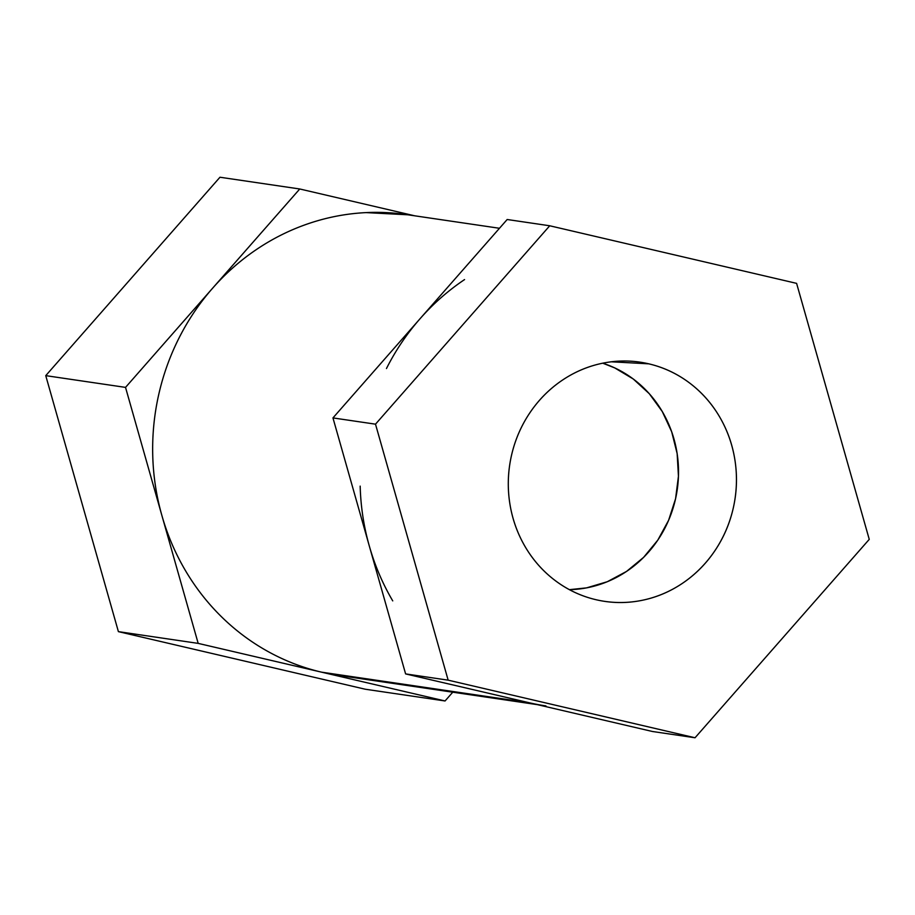 <?xml version="1.0" encoding="UTF-8"?>
<svg xmlns="http://www.w3.org/2000/svg" width="915" height="915" viewBox="0 0 915 915"><rect width="100%" height="100%" fill="white"/><g stroke="black" fill="none" stroke-linecap="round" stroke-linejoin="round"><path stroke-width="1.37" d="M569.404 589.66A115.873 109.194 98.4 0 0 677.214 489.834A115.873 109.194 98.4 0 0 602.745 363.186L614.731 367.91L633.249 378.993L649.307 393.736L662.277 411.544L671.679 431.766L677.146 453.6L678.45 476.223L675.567 498.755L668.591 520.326L657.805 540.125L643.6 557.372L626.546 571.418L607.286 581.723L586.561 587.876L569.416 589.66M596.02 599.714L593.846 599.176L596.02 599.714C610.728 603.145 625.563 603.454 640.489 600.64C655.426 597.827 669.334 592.108 682.213 583.473C695.091 574.837 705.968 563.96 714.832 550.819C723.685 537.688 729.873 523.3 733.361 507.653C736.861 492.018 737.41 476.315 735.008 460.554C732.606 444.781 727.436 430.164 719.499 416.68C711.561 403.183 701.462 391.86 689.212 382.71C676.951 373.549 663.455 367.258 648.746 363.827A120.894 113.918 -81.6 0 1 733.361 507.653A120.894 113.918 -81.6 0 1 596.02 599.714A120.894 113.918 -81.6 0 1 594.922 599.451A120.894 113.918 -81.6 0 1 509.666 465.175A120.894 113.918 -81.6 0 1 630 361.162A120.894 113.918 -81.6 0 1 648.746 363.827C634.026 360.384 619.192 360.075 604.266 362.889C589.329 365.703 575.421 371.433 562.542 380.057C549.663 388.692 538.786 399.581 529.934 412.711C521.07 425.841 514.893 440.229 511.394 455.876C507.894 471.511 507.345 487.215 509.747 502.976C512.148 518.748 517.318 533.365 525.256 546.861C533.193 560.346 543.293 571.669 555.554 580.819C567.803 589.981 581.3 596.271 596.02 599.714M611.312 361.802L648.746 363.827L611.312 361.802M499.476 228.281L406.306 214.567A232.89 219.451 98.4 0 0 212.635 288.179A232.89 219.451 98.4 0 0 161.852 515.385A232.89 219.451 98.4 0 0 321.611 672.17L529.042 702.709L321.611 672.17L445.056 700.97L452.753 692.198L445.056 700.97L365.268 689.224L118.401 631.636L45.75 375.642L219.966 177.236L299.754 188.982L125.527 387.388L198.178 643.382L321.611 672.17C302.854 667.801 284.988 660.916 268.015 651.526C251.042 642.136 235.544 630.561 221.522 616.802C207.499 603.042 195.433 587.556 185.31 570.365C175.2 553.163 167.376 534.84 161.852 515.385C156.328 495.93 153.297 475.994 152.748 455.601C152.199 435.208 154.143 415.044 158.604 395.097C163.064 375.161 169.87 356.129 179.031 338.001C188.193 319.873 199.401 303.265 212.635 288.179L125.527 387.388L45.75 375.642L125.527 387.388L198.178 643.382L118.401 631.636L198.178 643.382L445.056 700.97L365.268 689.224L118.401 631.636L45.75 375.642L219.966 177.236L299.754 188.982L212.635 288.179C225.879 273.105 240.714 260.054 257.138 249.052C273.551 238.049 291.004 229.459 309.487 223.283C327.959 217.095 346.842 213.538 366.126 212.612L407.793 214.785M392.741 600.892C382.619 583.701 374.807 565.367 369.283 545.912L332.957 417.915L375.505 424.171L549.732 225.776L796.599 283.364L869.25 539.358L695.034 737.764L448.156 680.165L375.505 424.171L448.156 680.165L695.034 737.764L869.25 539.358L796.599 283.364L549.732 225.776L507.173 219.508L332.957 417.915L405.608 673.909L652.475 731.497L695.034 737.764L652.475 731.497L405.608 673.909L448.156 680.165L405.608 673.909L369.283 545.912C363.758 526.457 360.727 506.521 360.167 486.128M414.815 215.826L299.754 188.982L414.815 215.826M355.672 677.192L321.611 672.17A232.89 219.451 98.4 0 0 338.493 675.384L537.414 704.653M545.923 705.911A232.89 219.451 -81.6 0 1 529.042 702.709M386.462 368.528C395.623 350.399 406.82 333.792 420.065 318.706C433.31 303.631 448.144 290.593 464.557 279.578M332.957 417.915L507.173 219.508L549.732 225.776L375.505 424.171L332.957 417.915"/></g></svg>
